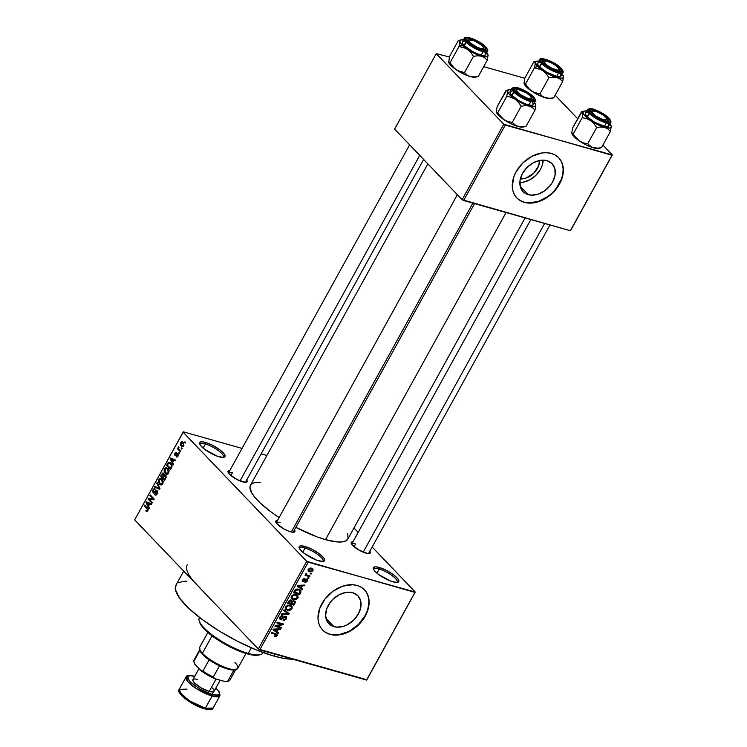 <?xml version="1.0" encoding="UTF-8"?>
<svg xmlns="http://www.w3.org/2000/svg" width="747" height="747" viewBox="0 0 747 747"><rect width="100%" height="100%" fill="white"/><g stroke="black" fill="none" stroke-linecap="round" stroke-linejoin="round"><path stroke-width="1.12" d="M379.196 569.074A13.306 3.586 28.9 0 0 373.715 569.69A13.306 3.586 -151.1 0 1 373.845 569.223A13.306 3.586 -151.1 0 1 379.196 569.074L376.927 573.173L379.196 569.074A13.306 3.586 -151.1 0 1 391.914 575.47A13.306 3.586 -151.1 0 1 397.133 582.081A13.306 3.586 -151.1 0 1 396.806 582.436A13.306 3.586 28.9 0 0 392.548 575.937A13.306 3.586 28.9 0 0 379.196 569.074L379.187 567.459L379.196 569.074M392.922 581.81A14.51 3.912 -151.1 0 1 373.323 568.859A14.51 3.912 -151.1 0 1 379.187 567.459L386.367 570.372L393.454 574.723L398.039 579.046L398.581 581.876L396.554 582.436L390.672 581.073L378.654 574.546L374.07 570.222L373.211 568.093L373.519 567.384L375.554 566.824L379.187 567.459A14.51 3.912 -151.1 0 1 394.509 575.545A14.51 3.912 -151.1 0 1 397.721 582.324A14.51 3.912 -151.1 0 1 392.922 581.81M205.416 444.035A13.306 3.586 28.9 0 0 199.944 444.652A13.306 3.586 -151.1 0 1 200.065 444.185A13.306 3.586 -151.1 0 1 205.416 444.035L203.156 448.135L205.416 444.035A13.306 3.586 -151.1 0 1 218.143 450.432A13.306 3.586 -151.1 0 1 223.362 457.043A13.306 3.586 -151.1 0 1 223.036 457.397A13.306 3.586 28.9 0 0 218.768 450.899A13.306 3.586 28.9 0 0 205.416 444.035L205.406 442.42L205.416 444.035M219.142 456.772A14.51 3.912 -151.1 0 1 199.552 443.821A14.51 3.912 -151.1 0 1 205.406 442.42L212.596 445.333L219.674 449.685L224.259 454.008L224.81 456.837L222.774 457.397L216.901 456.034L204.874 449.507L200.289 445.184L199.44 443.055L199.748 442.345L201.774 441.785L205.406 442.42A14.51 3.912 -151.1 0 1 220.738 450.506A14.51 3.912 -151.1 0 1 223.941 457.285A14.51 3.912 -151.1 0 1 219.142 456.772M305.028 548.093A13.306 3.586 28.9 0 0 299.547 548.709A13.306 3.586 -151.1 0 1 299.678 548.242A13.306 3.586 -151.1 0 1 305.028 548.093L302.759 552.192L305.028 548.093A13.306 3.586 -151.1 0 1 317.746 554.489A13.306 3.586 -151.1 0 1 322.965 561.1A13.306 3.586 -151.1 0 1 322.648 561.455A13.306 3.586 28.9 0 0 318.381 554.956A13.306 3.586 28.9 0 0 305.028 548.093L305.019 546.477L305.028 548.093M318.754 560.829A14.51 3.912 -151.1 0 1 299.164 547.878A14.51 3.912 -151.1 0 1 305.019 546.477L312.209 549.39L319.286 553.742L323.871 558.065L324.422 560.894L322.387 561.455L316.504 560.091L304.487 553.555L299.902 549.241L299.043 547.112L300.145 545.973L305.019 546.477A14.51 3.912 -151.1 0 1 320.351 554.563A14.51 3.912 -151.1 0 1 323.554 561.342A14.51 3.912 -151.1 0 1 318.754 560.829M528.204 194.65A20.15 14.688 -43.7 0 1 523.031 191.596A20.15 14.688 -43.7 0 1 524.711 170.073A20.15 14.688 -43.7 0 1 546.963 160.68L552.014 163.612L554.872 168.673L555.096 175.106L552.649 181.932L550.53 185.163L544.899 190.653L538.157 194.164L531.322 195.163L525.449 193.492L523.152 191.727L520.295 186.666L520.071 180.232L522.517 173.407L527.251 167.225L533.554 162.641L540.483 160.344L546.963 160.68A20.15 14.688 -43.7 0 1 552.136 163.733A20.15 14.688 -43.7 0 1 550.455 185.256A20.15 14.688 -43.7 0 1 528.204 194.65L520.201 186.292L528.204 194.65M516.728 197.852A29.021 21.159 136.3 0 0 524.077 202.138L524.301 202.372A29.021 21.159 -43.7 0 1 516.849 197.974A29.021 21.159 -43.7 0 1 519.268 166.973A29.021 21.159 -43.7 0 1 551.323 153.443L546.823 152.715L541.986 152.948L532.013 156.263L522.928 162.874L516.102 171.763L513.889 176.656L512.255 186.395L512.909 190.868L514.524 194.836L517.027 198.16L520.332 200.71L524.301 202.372L528.801 203.1L533.638 202.867L543.611 199.552L552.696 192.941L559.522 184.051L563.033 174.219L563.369 169.42L562.715 164.947L561.1 160.978L558.597 157.654L555.292 155.105L551.323 153.443A29.021 21.159 -43.7 0 1 558.775 157.841A29.021 21.159 -43.7 0 1 556.356 188.842A29.021 21.159 -43.7 0 1 524.301 202.372L524.077 202.138A29.021 21.159 136.3 0 0 556.057 188.692A29.021 21.159 136.3 0 0 558.663 157.72M333.946 626.668A20.15 14.688 -43.7 0 1 328.773 623.614A20.15 14.688 -43.7 0 1 330.454 602.091A20.15 14.688 -43.7 0 1 352.705 592.698L357.757 595.62L360.614 600.691L360.838 607.124L358.392 613.95L353.658 620.122L347.346 624.707L343.9 626.173L337.065 627.172L331.192 625.51L327.158 621.439L325.589 615.575L326.719 608.814L330.379 602.185L332.994 599.243L339.297 594.659L346.225 592.362L352.705 592.698A20.15 14.688 -43.7 0 1 357.878 595.751A20.15 14.688 -43.7 0 1 356.198 617.274A20.15 14.688 -43.7 0 1 333.946 626.668L325.944 618.311L333.946 626.668M322.471 629.87A29.021 21.159 136.3 0 0 329.819 634.156L330.043 634.39A29.021 21.159 -43.7 0 1 322.592 629.992A29.021 21.159 -43.7 0 1 325.01 598.982A29.021 21.159 -43.7 0 1 357.066 585.452L352.565 584.724L342.724 586.162L333.013 591.222L324.898 599.122L319.632 608.674L317.998 618.413L318.652 622.886L320.267 626.854L322.769 630.179L326.075 632.718L330.043 634.39L334.544 635.118L344.386 633.68L354.097 628.619L362.211 620.72L367.477 611.177L369.111 601.438L368.458 596.965L366.842 592.987L364.34 589.663L361.034 587.123L357.066 585.452A29.021 21.159 -43.7 0 1 364.517 589.85A29.021 21.159 -43.7 0 1 362.099 620.86A29.021 21.159 -43.7 0 1 330.043 634.39L329.819 634.156A29.021 21.159 136.3 0 0 361.8 620.71A29.021 21.159 136.3 0 0 364.405 589.728M232.438 472.739A9.674 2.605 28.9 0 0 228.47 473.028A9.674 2.605 -151.1 0 1 228.545 472.851A9.674 2.605 -151.1 0 1 232.438 472.739L230.888 475.54L232.438 472.739M246.697 480.004A10.888 2.932 -151.1 0 1 246.323 482.273A10.888 2.932 -151.1 0 1 242.728 481.89A10.888 2.932 -151.1 0 1 228.031 472.179A10.888 2.932 -151.1 0 1 229.759 470.647L227.947 471.6L229.432 474.205L237.341 479.705L245.455 482.357L247.21 481.413L246.566 479.817M355.609 543.956A9.674 2.605 28.9 0 0 351.65 544.246A9.674 2.605 -151.1 0 1 351.725 544.068A9.674 2.605 -151.1 0 1 355.609 543.956L354.069 546.757L355.609 543.956M369.877 551.221A10.888 2.932 -151.1 0 1 369.504 553.49A10.888 2.932 -151.1 0 1 365.909 553.107A10.888 2.932 -151.1 0 1 351.211 543.396A10.888 2.932 -151.1 0 1 352.929 541.864L351.351 542.285L351.762 544.414L358.644 549.895L367.393 553.452L370.148 553.154L369.746 551.034M280.181 522.62A9.674 2.605 28.9 0 0 276.213 522.909A9.674 2.605 -151.1 0 1 276.287 522.723A9.674 2.605 -151.1 0 1 280.181 522.62M294.439 529.875A10.888 2.932 -151.1 0 1 294.066 532.153A10.888 2.932 -151.1 0 1 290.471 531.761A10.888 2.932 -151.1 0 1 275.774 522.05A10.888 2.932 -151.1 0 1 277.501 520.528L275.923 520.948L276.334 523.068L283.206 528.559L288.781 531.21L293.197 532.237L294.953 531.285L294.309 529.688M274.905 654.157L273.86 656.062A72.562 19.571 28.9 0 0 292.777 659.209L283.785 658.368L273.86 656.062L274.905 654.157M347.682 533.517L348.037 538.662L345.917 540.847L342.005 541.92L336.439 541.855L325.496 539.623L316.877 536.794L295.831 527.354A55.633 15.005 28.9 0 0 325.496 539.623L506.055 212.54L325.496 539.623A55.633 15.005 28.9 0 0 347.869 538.998L525.104 217.928M353.938 527.998L358.158 532.406L353.938 527.998M372.174 547.047L415.257 592.054L366.861 679.733L415.257 592.054L372.174 547.047M306.728 561.342L258.322 649.022L134.665 519.856L183.071 432.177L306.728 561.342L414.93 592.399L366.525 680.078L259.797 649.881L308.203 562.202L415.257 592.054L366.861 679.733L258.322 649.022L259.797 649.881L308.203 562.202L306.728 561.342L183.071 432.177L183.398 431.831L242.028 448.415L183.398 431.831L134.665 519.856L258.322 649.022L306.728 561.342M183.743 445.81L183.678 442.999L182.492 441.86L181.334 441.963L180.4 443.662L180.774 445.445L182.259 446.697L183.743 445.81L183.202 442.401L182.305 441.794L180.727 442.663L181.241 446.043L182.165 446.678L183.743 445.81M180.755 451.085L178.71 448.77L178.71 446.762L178.3 448.527L177.842 448.041L177.478 448.695L180.391 451.739L180.755 451.085L178.71 448.77L178.71 446.762L178.3 448.527L177.842 448.041L177.478 448.695L180.391 451.739L180.755 451.085M177.917 453.681L176.217 454.204L177.076 454.447L175.638 454.774L176.525 455.016L175.284 454.727L175.386 453.522L176.619 452.477L174.957 453.102L175.554 453.27L174.957 453.102L174.985 455.437L175.741 455.651L174.985 455.437L177.272 454.297L178.346 454.606L177.637 454.409L177.599 455.754L178.15 455.903L176.488 456.137L176.18 456.837L177.076 457.089L176.18 456.837L177.991 456.23L178.225 454.148L177.235 453.373L175.284 454.727L175.386 453.522L176.619 452.477L176.012 452.215L174.807 453.41L174.714 455.007L175.386 455.679L177.721 454.521L177.487 455.941L176.18 456.837L176.964 457.108L177.991 456.23L177.497 453.392M171.567 467.725L172.109 465.839L171.539 463.971L169.942 462.412L168.523 462.384L166.516 465.437L170.521 469.62L171.567 467.725L170.895 463.149L169.616 462.281L168.159 462.673L166.516 465.437L170.521 469.62L171.567 467.725M163.733 473.346L161.744 474.084L162.398 474.27L161.744 474.084L160.624 476.1L161.968 476.474L160.624 476.1L164.639 480.284L166.198 477.165L165.657 475.064L164.191 474.924L163.845 473.486L162.725 473.056L160.624 476.1L164.639 480.284L165.741 478.276L165.657 475.064L164.191 474.924L163.257 473.047M159.998 488.687L157.113 482.459L156.739 483.141L159.335 488.547L154.946 486.381L154.582 487.053L159.643 489.322L159.998 488.687L157.113 482.459L156.739 483.141L159.335 488.547L154.946 486.381L154.582 487.053L159.643 489.322L159.998 488.687M152.36 502.526L149.148 499.173L153.863 499.79L154.246 499.099L150.24 494.916L149.886 495.56L153.098 498.912L148.373 498.296L147.99 498.987L151.996 503.179L152.36 502.526L149.148 499.173L153.863 499.79L154.246 499.099L150.24 494.916L149.886 495.56L153.098 498.912L148.373 498.296L147.99 498.987L151.996 503.179L152.36 502.526M147.019 511.536L147.962 510.612L148.083 509.09L144.61 505.103L144.255 505.756L147.561 509.51L147.178 510.584L146.141 510.21L145.833 510.92L146.935 511.546L147.859 510.817L147.336 507.951L144.61 505.103L144.255 505.756L147.495 509.286L147.411 510.294L146.141 510.21L145.833 510.92L146.692 511.508M149.353 507.96L148.466 506.149L149.708 503.908L151.211 504.598L151.585 503.917L146.44 501.797L146.057 502.488L148.98 508.642L149.353 507.96L148.466 506.149L149.708 503.908L151.211 504.598L151.585 503.917L146.44 501.797L146.057 502.488L148.98 508.642L149.353 507.96M157.131 490.704L155.628 490.695L157.468 491.218L155.628 490.695L154.806 491.601L155.479 491.797L153.975 492.348L154.769 492.572L153.452 492.124L153.48 490.237L155.273 489.061L152.995 489.771L153.658 489.957L152.995 489.771L153.079 492.759L154.106 493.048L153.079 492.759L157.589 491.591L156.777 491.367L156.739 493.393L157.365 493.571L154.946 493.972L154.638 494.682L156.048 495.084L154.638 494.682L157.178 493.944L157.505 491.311L156.03 490.434L153.686 492.31L153.415 490.359L155.273 489.061L154.143 488.687L153.238 489.378L152.565 491.451L153.294 492.945L154.358 492.927L156.282 491.171L157.047 491.862L156.553 493.702L154.946 493.972L154.909 494.916L156.244 494.99L157.178 493.944L156.646 490.387M161.137 484.971L162.715 483.907L163.248 481.563L162.304 479.322L160.493 478.248L159.074 478.911L158.317 480.433L159.232 483.981L161.137 484.971L162.79 483.767L163.21 481.264L162.127 479.116L160.913 478.323L158.681 479.471L159.41 484.177L160.558 484.906M167.02 474.317L168.514 473.383L169.13 470.909L168.187 468.668L166.376 467.594L164.956 468.257L164.2 469.77L164.2 471.581L165.292 473.514L167.02 474.317L168.682 473.103L169.093 470.61L166.796 467.659L164.573 468.808L165.292 473.514L166.441 474.252M173.5 464.214L172.613 462.402L173.855 460.161L175.368 460.852L175.741 460.171L170.587 458.051L170.213 458.733L173.127 464.895L173.5 464.214L172.613 462.402L173.855 460.161L175.368 460.852L175.741 460.171L170.587 458.051L170.213 458.733L173.127 464.895L173.5 464.214M179.728 452.943L179.159 452.346L178.794 452.99L179.373 453.588L179.159 452.346L178.794 452.99L179.373 453.588L179.728 452.943M182.184 448.489L181.614 447.892L181.25 448.545L181.829 449.143L181.614 447.892L181.25 448.545L181.829 449.143L182.184 448.489M185.564 442.373L184.985 441.776L184.63 442.429L185.2 443.027L185.564 442.373L184.985 441.776L185.2 443.027L185.564 442.373M261.151 453.831L266.903 455.455L261.151 453.831M311.424 573.397L310.528 573.145L310.164 573.789L311.069 574.051L311.424 573.397L310.528 573.145L310.164 573.789L311.069 574.051L311.424 573.397M308.969 577.851L308.072 577.59L307.708 578.243L308.614 578.495L308.969 577.851L308.072 577.59L307.708 578.243L308.614 578.495L308.969 577.851M302.75 589.122L301.162 588.029L302.404 585.788L304.608 585.76L304.981 585.078L297.511 585.359L297.129 586.04L302.376 589.803L302.75 589.122L301.162 588.029L302.404 585.788L304.608 585.76L304.981 585.078L297.511 585.359L297.129 586.04L302.376 589.803L302.75 589.122M291.461 597.283L293.403 599.589L295.933 599.57L298.193 597.413L297.194 595.042L293.683 594.491L291.302 596.461L291.255 597.992L292.348 599.178L295.261 599.72L295.933 599.57L295.429 599.038L295.933 599.57L297.95 597.983L297.708 595.452M285.578 607.946L287.52 610.252L290.051 610.224L292.31 608.067L291.311 605.696L287.8 605.154L285.419 607.124L285.373 608.646L286.465 609.832L289.378 610.374L290.051 610.224L289.537 609.701L290.051 610.224L292.068 608.646L291.825 606.106M280.984 618.796L280.116 616.742L280.639 617.293L282.581 616.359L281.88 615.621L282.581 616.359L282.861 615.687L279.892 617.106L280.601 619.44L279.583 618.367L280.601 619.44L285.382 616.929L284.738 616.256L285.746 618.553L283.122 620.365L286.446 618.824L286.362 616.62L284.177 616.48L281.348 618.852L280.508 618.479L280.573 617.414L282.861 615.687L281.236 615.808L279.892 617.106L279.78 618.899L281.292 619.506L284.523 617.041L285.69 617.078L285.541 618.861L283.402 619.693L283.122 620.365L284.262 620.44L286.446 618.824L285.727 616.284L283.683 616.835L281.74 618.777L279.667 617.61M278.603 632.868L277.016 631.775L278.257 629.534L280.461 629.506L280.835 628.825L273.355 629.105L272.982 629.786L278.22 633.549L278.603 632.868L277.016 631.775L278.257 629.534L280.461 629.506L280.835 628.825L273.355 629.105L272.982 629.786L278.22 633.549L278.603 632.868M276.129 636.584L277.23 635.492L277.09 634.25L271.534 632.41L271.18 633.064L276.399 634.689L276.25 635.678L274.663 635.865L274.392 636.537L276.129 636.584L275.55 635.977L276.129 636.584L277.137 635.697L277.1 634.259L271.534 632.41L271.18 633.064L276.315 634.623L276.409 635.454L274.392 636.537L276.129 636.584M281.6 627.433L276.53 626.005L283.104 624.707L283.496 624.006L277.165 622.214L276.801 622.867L281.88 624.296L275.288 625.603L274.915 626.294L281.245 628.087L281.6 627.433L276.53 626.005L283.104 624.707L283.496 624.006L277.165 622.214L276.801 622.867L281.88 624.296L275.288 625.603L274.915 626.294L281.245 628.087L281.6 627.433M289.238 613.595L284.037 609.767L283.664 610.448L288.305 613.745L281.871 613.689L281.498 614.361L288.893 614.23L289.238 613.595L284.037 609.767L283.664 610.448L288.305 613.745L281.871 613.689L281.498 614.361L288.893 614.23L289.238 613.595M294.99 603.184L295.401 601.923L294.878 600.99L292.18 601.13L290.546 599.99L289.136 600.7L287.548 603.399L293.879 605.191L294.99 603.184L294.439 602.605L294.99 603.184L295.056 601.148L292.18 601.13L291.237 600.046L288.659 601.382L287.548 603.399L293.879 605.191L294.99 603.184M300.817 592.632L300.845 590.345L297.511 589.047L295.336 589.728L293.431 592.744L299.762 594.537L300.817 592.632L300.247 592.044L300.817 592.632L300.733 590.223L298.968 589.271L295.121 589.934L293.431 592.744L299.762 594.537L300.817 592.632M307.269 581.11L307.484 579.831L306.373 579.065L303.039 580.811L304.627 578.654L303.151 579L302.246 580.391L302.526 581.39L303.59 581.661L306.401 579.803L306.578 580.979L304.916 582.277L306.653 581.857L307.269 581.11L306.643 579.121L303.254 580.951L303.151 579.952L304.627 578.654L302.488 579.784L302.993 581.624L305.897 579.849L306.634 580.877L304.916 582.277L307.269 581.11M309.996 575.993L306.643 574.863L306.326 573.351L305.672 574.06L306.13 574.901L305.037 575.339L309.641 576.647L309.996 575.993L306.737 574.929L306.326 573.351L305.738 573.892L306.13 574.901L305.037 575.339L309.641 576.647L309.996 575.993M313.021 570.689L312.984 568.99L311.182 568.103L309.389 568.299L308.063 569.802L308.875 571.52L311.863 571.744L313.021 570.689L312.498 570.138L313.021 570.689L312.9 568.878L311.583 568.196L308.25 569.345L308.38 571.156L309.641 571.819L313.021 570.689M200.121 588.029L193.389 580.998M503.795 124.235L462.15 199.682L394.593 129.11L436.248 53.663L503.795 124.235L611.998 155.283L570.353 230.73L463.626 200.532L505.271 125.085L612.335 154.937L570.68 230.384L612.335 154.937L602.904 145.086L612.335 154.937L570.353 230.73L462.15 199.682L463.626 200.532L505.271 125.085L503.795 124.235L436.248 53.663L449.358 56.94L436.248 53.663L394.593 129.11L462.15 199.682L503.795 124.235M483.701 66.66L524.786 78.286L483.701 66.66M555.152 95.214L577.683 118.745L555.152 95.214M427.863 163.864L250.46 485.233A55.633 15.005 28.9 0 0 279.135 517.568M279.201 517.606L270.806 511.77L260.339 503.095L255.175 497.698L251.711 492.861L249.937 487.044L251.123 484.336L254.157 482.702L260.395 482.245M196.498 584.434A72.562 19.571 -151.1 0 1 187.236 564.723M183.725 571.091L175.984 585.116A72.562 19.571 28.9 0 0 204.463 621.159A72.562 19.571 28.9 0 0 273.86 656.062L256.623 650.058L237.919 641.486L219.347 631.075L202.512 619.73L188.87 608.422L179.579 598.123L175.452 589.728L175.302 587.478L176.843 583.958M178.524 582.707L183.631 581.297L187.002 581.157M368.663 553.415A9.674 2.605 -151.1 0 1 368.542 553.574L549.979 224.959M474.541 203.623L293.226 532.079A9.674 2.605 -151.1 0 1 293.113 532.228M423.642 159.456L245.483 482.198A9.674 2.605 -151.1 0 1 245.371 482.357M325.841 632.485L329.819 634.156L334.311 634.875L339.157 634.642L349.12 631.327L358.215 624.725L365.031 615.827L367.253 610.934L368.551 605.994L368.878 601.195L368.224 596.722L366.618 592.754M520.099 200.467L524.077 202.138L528.568 202.867L538.41 201.429L548.13 196.368L552.472 192.707L556.235 188.468L561.511 178.916L562.808 173.976L563.135 169.177L562.482 164.704L560.876 160.736M519.847 182.501A20.15 14.688 136.3 0 0 543.181 160.157M519.193 182.483L522.555 182.315L529.474 180.018L535.776 175.433L540.511 169.252L542.051 165.862L543.19 160.157M539.586 160.297L538.69 165.685L533.685 173.313L525.907 178.131L520.342 178.925A16.06 11.709 -43.7 0 0 539.595 160.493M529.24 165.47A8.469 6.172 -43.7 0 1 525.757 168.803A8.469 6.172 136.3 0 0 529.24 165.47M276.315 634.623L275.195 633.447L276.409 635.454M274.541 633.26L275.522 634.287L274.541 633.26M276.521 635.053L277.137 635.697L276.521 635.053M275.998 631.047L278.22 633.549L273.281 629.254L275.998 631.047M279.845 628.862L280.461 629.506L279.845 628.862M277.688 628.946L278.257 629.534L277.688 628.946M276.474 631.206L277.016 631.775L276.474 631.206M276.399 631.346L273.393 629.105L277.398 629.544L276.848 628.974L277.398 629.544L276.399 631.346L273.86 629.581L277.398 629.544L276.399 631.346M280.256 627.06L281.245 628.087L280.256 627.06M280.891 623.269L281.88 624.296L280.891 623.269M282.049 623.596L283.104 624.707L282.049 623.596M276.017 625.463L276.53 626.005L276.017 625.463M285.382 616.929L284.896 616.228M279.91 619.048L280.601 619.44M286.446 616.695L285.727 616.284M286.671 611.709L288.893 614.23L286.671 611.709M286.017 611.345L288.305 613.745L283.953 609.907L286.017 611.345M292.124 606.508L290.209 605.229L285.578 606.797L285.802 609.328L287.52 610.252L285.251 607.871M291.498 608.049L292.068 608.646L291.498 608.049M285.233 607.862L285.821 607.983M290.023 605.677L290.107 605.107M287.894 609.608L286.456 608.861L285.793 606.461L286.316 607.003L288.249 605.742L287.707 605.173L289.827 605.864L289.024 605.033L291.153 606.564L291.33 608.441L287.894 609.608L286.39 608.796L286.316 607.003L288.109 605.761L290.63 606.181L291.526 607.955L290.153 609.496L287.894 609.608M292.899 604.164L293.879 605.191L292.899 604.164M292.18 601.13L291.237 600.046M290.536 603.492L288.099 602.39L288.65 602.96L289.266 601.83L288.725 601.27L289.266 601.83L290.985 600.728L290.312 600.028L291.526 601.578L290.536 603.492L288.65 602.96L289.855 600.98L290.985 600.728L291.526 601.578L290.536 603.492M293.496 604.332L290.732 603.137L291.274 603.707L291.984 602.427L291.433 601.849L291.984 602.427L293.87 601.335L293.188 600.616L294.551 602.259L293.496 604.332L291.274 603.707L292.535 601.652L293.748 601.298L294.551 602.259L293.496 604.332M290.985 600.728L291.526 601.578M298.006 595.854L296.092 594.565L291.461 596.143L291.685 598.674L293.403 599.589L291.134 597.217M297.381 597.385L297.95 597.983L297.381 597.385M291.115 597.198L291.703 597.329M295.905 595.014L295.999 594.444M293.776 598.945L292.338 598.198L291.675 595.798L292.198 596.349L294.131 595.079L293.59 594.519L295.719 595.21L294.916 594.369L297.045 595.91L297.213 597.777L293.776 598.945L292.273 598.132L292.198 596.349L294.001 595.098L296.512 595.518L297.409 597.292L296.036 598.833L293.776 598.945M298.781 593.501L299.762 594.537L298.781 593.501M298.809 589.607L298.94 588.981M299.379 593.678L293.991 591.736L294.533 592.306L295.168 591.157L294.626 590.597L295.168 591.157L295.803 590.261L295.308 589.756L295.803 590.261L298.604 589.915L297.773 589.056L300.005 590.616L298.641 589.187L300.397 591.437L299.379 593.678L294.533 592.306L296.139 590.027L298.604 589.915L300.005 590.616L299.379 593.678M300.145 587.301L302.376 589.803L297.427 585.508L300.145 587.301M303.992 585.116L304.608 585.76L303.992 585.116M301.844 585.2L302.404 585.788L301.844 585.2M300.621 587.459L301.162 588.029L300.621 587.459M300.546 587.6L297.549 585.359L301.545 585.797L301.004 585.228L301.545 585.797L300.546 587.6L298.006 585.835L301.545 585.797L300.546 587.6M306.401 579.803L305.738 579.112L306.634 580.877M305.355 579.28L305.897 579.849L305.355 579.28M304.739 579.84L305.29 580.419L304.739 579.84M302.227 580.821L302.993 581.624L302.227 580.821M302.47 581.325L302.993 581.624M303.74 578.692L304.356 579.327L303.74 578.692M302.694 579.467L303.151 579.952L302.694 579.467M303.254 580.951L303.151 579.952M307.269 579.467L306.643 579.121M307.951 577.804L308.614 578.495L307.951 577.804M308.651 575.62L309.641 576.647L308.651 575.62M306.522 574.714L305.738 573.892L306.13 574.901M305.99 573.593L306.541 574.163L305.99 573.593M306.737 574.929L306.541 574.163M310.407 573.36L311.069 574.051L310.407 573.36M308.007 570.12L309.641 571.819L308.007 570.12M309.996 571.175L309.034 570.68L308.436 569.055L308.903 569.541L311.275 568.859L310.491 568.037L312.237 569.363L312.367 570.484L309.996 571.175L309.015 570.661L308.856 569.625L310.061 568.756L311.807 569.055L312.489 570.166L311.536 571.184L309.996 571.175M293.87 601.335L294.551 602.259M300.005 590.616L298.651 589.187M147.43 511.368L145.833 510.92L147.43 511.368M147.411 510.294L146.141 510.21M148.167 509.473L147.495 509.286L148.167 509.473M148.018 508.912L147.01 508.632L148.018 508.912M145.6 506.139L144.255 505.756L145.6 506.139M146.795 502.694L146.057 502.488L146.795 502.694M151.342 504.365L149.708 503.908L151.342 504.365M150.315 503.553L146.692 502.526L150.315 503.553M148.121 505.448L146.692 502.526L151.333 504.048L147.719 503.03L151.389 504.281L149.12 503.637L148.121 505.448L148.756 505.626L146.692 502.526L149.12 503.637L148.121 505.448M149.335 499.369L147.99 498.987L149.335 499.369M151.874 499.538L148.373 498.296L153.985 499.584L151.874 499.538M154.181 499.22L153.098 498.912L154.181 499.22M151.23 495.943L149.886 495.56L151.23 495.943M154.638 494.682L155.329 495.112M156.702 494.617L154.946 493.972M157.561 491.489L156.777 491.367M153.079 492.759L153.565 493.067M155.273 489.061L154.666 488.687M153.975 492.348L153.452 492.124M159.905 488.846L154.582 487.053L159.905 488.846M159.97 488.734L159.335 488.547L159.97 488.734M159.597 487.819L158.859 487.614L159.597 487.819M157.533 483.365L156.739 483.141L157.533 483.365M161.735 484.831L159.41 484.177L161.735 484.831M159.354 479.658L158.681 479.471L159.354 479.658M159.774 483.533L159.158 479.947L160.698 479.088L162.529 479.602L160.698 479.088L162.799 480.05L161.754 479.761L162.323 483.281L162.949 483.458L160.689 484.149L158.896 482.086L159.316 479.705L161.259 479.341L162.669 481.694L161.697 483.981L159.774 483.533M165.937 475.419L164.191 474.924L165.937 475.419M165.657 475.064L164.191 474.924M162.65 477.184L161.455 475.932L162.08 474.812L163.444 474.065L164.172 474.27L163.444 474.065L163.658 475.251L164.583 475.512L163.658 475.251L163.322 475.97L163.966 476.156L163.322 475.97L162.65 477.184L163.294 477.37L161.455 475.932L163.117 473.85L163.733 474.887L162.65 477.184M164.527 479.144L163.117 477.678L163.826 476.399L166.17 475.96L165.302 475.718L166.189 477.212L165.601 477.044L165.283 477.772L165.909 477.949L165.283 477.772L164.527 479.144L165.162 479.322L163.117 477.678L164.956 475.494L165.647 476.838L164.527 479.144M166.123 475.82L165.302 475.718M164.144 474.149L163.444 474.065M167.617 474.177L165.292 473.514L167.617 474.177M165.236 468.995L164.573 468.808L165.236 468.995M165.657 472.879L165.04 469.293L166.581 468.425L168.411 468.948L166.581 468.425L168.691 469.396L167.636 469.097L168.206 472.627L168.831 472.795L166.572 473.486L164.779 471.422L165.199 469.041L167.141 468.677L168.551 471.03L167.58 473.327L165.657 472.879M167.851 465.82L166.516 465.437L167.851 465.82M168.159 463.803L167.515 463.616L168.159 463.803M171.24 463.542L168.159 462.673L171.614 464.102L170.531 463.794L172.043 465.269L171.371 465.073L171.054 467.323L171.689 467.501L171.054 467.323L170.409 468.49L167.337 465.278L168.561 463.289L170.325 463.598L171.502 465.586L170.409 468.49L171.044 468.668L167.337 465.278L168.477 463.373L169.522 463.084M170.942 458.947L170.213 458.733L170.942 458.947M175.489 460.619L173.855 460.161L175.489 460.619M174.462 459.807L170.839 458.779L174.462 459.807M172.268 461.702L170.839 458.779L175.489 460.301L171.866 459.274L175.536 460.535L173.267 459.891L172.268 461.702L172.912 461.879L170.839 458.779L173.267 459.891L172.268 461.702M176.18 456.837L176.647 457.071M177.777 456.566L176.488 456.137M178.346 454.596L177.618 454.391M175.386 453.522L176.32 453.177M175.564 454.802L176.479 455.063M179.579 453.214L178.794 452.99L179.579 453.214M178.906 449.096L177.478 448.695L178.906 449.096M178.972 447.434L178.216 447.22L178.972 447.434M182.035 448.76L181.25 448.545L182.035 448.76M183.062 446.557L181.241 446.043L183.062 446.557M181.334 442.831L183.874 443.354L182.875 443.074L183.893 445.52L181.596 445.389L181.138 443.111L182.875 443.074L183.519 444.316L183.136 445.642L181.969 445.726L181.017 444.474L181.334 442.831M183.687 443.018L182.156 442.579L182.875 443.074M183.473 446.211L181.596 445.389M185.415 442.644L184.63 442.429L185.415 442.644M199.253 621.046L199.748 622.54A35.072 9.459 28.9 0 0 247.108 653.84L248.237 653.42A36.276 9.786 -151.1 0 1 199.253 621.046A36.276 9.786 -151.1 0 1 199.598 617.517M199.552 617.489L199.3 617.937A36.276 9.786 28.9 0 0 213.539 635.968A36.276 9.786 28.9 0 0 248.237 653.42L251.319 647.826L248.237 653.42A36.276 9.786 28.9 0 0 262.832 653.009L263.084 652.551M259.975 654.605L255.876 655.362L247.108 653.84L235.8 649.675L226.696 645.193L217.919 639.964L208.011 632.597L202.773 627.415L199.542 621.775M260.236 654.708A36.276 9.786 -151.1 0 1 248.237 653.42L247.108 653.84A35.072 9.459 28.9 0 0 258.695 655.082L260.236 654.708M571.866 133.508A15.958 4.305 28.9 0 0 571.875 133.564A15.958 4.305 28.9 0 0 573.939 136.533L573.238 133.928L572.258 133.993L571.763 133.041L572.576 127.989L582.081 111.63L583.015 112.648L582.202 117.699L586.516 118.586L590.569 120.547L593.958 123.647L596.648 127.55L600.821 126.99L604.687 127.41L607.918 128.998L610.43 131.444L611.251 126.392L610.915 127.494L609.645 128.045L603.062 126.906L595.863 123.731L587.553 118.306L584.313 115.141L583.015 112.648L583.874 111.2L586.74 111.023M599.141 148.233L593.435 147.803L597.292 148.223L601.475 147.673L610.43 131.444L601.475 147.673L597.292 148.223L591.717 147.14L587.693 143.769L583.37 142.892L579.317 140.931L575.928 137.831L573.238 133.928L571.931 133.666L571.81 132.424M606.835 119.436A9.674 2.605 -151.1 0 1 607.292 121.135A9.674 2.605 -151.1 0 1 607.171 121.294A9.674 2.605 28.9 0 0 606.835 119.436A9.674 2.605 -151.1 0 1 607.292 121.135A9.674 2.605 -151.1 0 1 607.171 121.294A9.674 2.605 28.9 0 0 607.302 120.314L606.807 118.81A8.469 2.278 -151.1 0 1 601.68 119.044L601.568 119.763L601.68 119.044L595.966 116.028L592.25 112.657L591.913 111.49L592.716 110.929L597.086 111.835A8.469 2.278 -151.1 0 1 606.807 118.81M607.526 117.746A10.888 2.932 -151.1 0 1 608.133 121.21A10.888 2.932 -151.1 0 1 600.018 119.072A10.888 2.932 -151.1 0 1 591.241 113.142L589.887 111.256L590.578 109.688L597.74 111.35L606.359 116.653L609.01 120.351L608.189 121.201L606.022 121.173L601.027 119.539L595.48 116.523L591.241 113.142A10.888 2.932 -151.1 0 1 589.841 111.116A10.888 2.932 -151.1 0 1 596.078 110.677A10.888 2.932 -151.1 0 1 607.526 117.746L606.536 118.259L607.526 117.746M587.758 109.249A13.306 3.586 28.9 0 0 589.094 113.236A0.728 0.532 -43.7 0 1 589.981 112.778A12.578 3.39 -151.1 0 1 593.426 109.221A12.578 3.39 -151.1 0 1 608.786 118.101A0.728 0.532 -43.7 0 1 608.982 118.222A0.728 0.532 136.3 0 0 608.786 118.101L603.893 114.198L597.479 110.715L590.279 108.679L588.253 109.772L589 111.62L591.316 114.048L601.288 120.174L607.059 122.06L609.561 122.097L610.514 121.107L610.355 120.286L608.786 118.101A12.578 3.39 -151.1 0 1 605.341 121.658A12.578 3.39 -151.1 0 1 589.981 112.778A0.728 0.532 136.3 0 0 589.094 113.236A13.306 3.586 -151.1 0 1 587.403 109.622L590.037 108.567C592.604 107.988 604.734 113.432 608.973 118.213A0.728 0.532 136.3 0 1 609.085 118.418M587.403 109.622L585.489 113.096A13.306 3.586 28.9 0 0 587.179 116.709L589.094 113.236L587.179 116.709L594.547 122.181L605.247 126.523L608.618 126.159L608.123 123.563M601.195 147.757L598.711 148.373A15.958 4.305 28.9 0 1 593.435 147.803L586.451 145.058L579.317 140.931A15.958 4.305 28.9 0 0 593.435 147.803L590.205 146.216L587.693 143.769L596.648 127.55L587.693 143.769L583.37 142.892L579.317 140.931L573.939 136.533L571.763 133.041L572.576 127.989L581.539 111.761L582.52 111.705L583.015 112.648L582.202 117.699L573.238 133.928L582.202 117.699L586.516 118.586L590.569 120.547A15.958 4.305 -151.1 0 1 583.015 112.648A15.958 4.305 -151.1 0 1 584.303 111.06A15.958 4.305 -151.1 0 1 586.638 111.014M609.926 123.871L611.251 126.392A15.958 4.305 -151.1 0 1 604.687 127.41A15.958 4.305 -151.1 0 1 590.569 120.547L593.958 123.647L596.648 127.55L600.821 126.99L604.687 127.41L607.918 128.998L610.43 131.444L611.251 126.392A15.958 4.305 -151.1 0 0 611.13 125.87A15.958 4.305 -151.1 0 0 609.926 123.871M587.506 112.367L586.367 112.489M585.648 112.881L585.527 114.403L587.179 116.709A13.306 3.586 28.9 0 0 599.57 124.702A13.306 3.586 28.9 0 0 608.777 125.954L610.691 122.48A13.306 3.586 -151.1 0 1 601.484 121.238A13.306 3.586 -151.1 0 1 589.094 113.236A13.306 3.586 28.9 0 0 600.672 120.883A13.306 3.586 28.9 0 0 610.336 122.863M592.576 110.958A8.469 2.278 -151.1 0 1 597.086 111.835L602.801 114.861L606.517 118.222L606.853 119.389L606.05 119.959L601.68 119.044A8.469 2.278 -151.1 0 1 593.772 114.347A8.469 2.278 -151.1 0 1 592.576 110.958L591.045 111.331A9.674 2.605 28.9 0 0 590.279 111.966A9.674 2.605 -151.1 0 1 590.354 111.789A9.674 2.605 -151.1 0 1 592.026 111.266A9.674 2.605 28.9 0 0 590.279 111.966A9.674 2.605 -151.1 0 1 590.354 111.789A9.674 2.605 -151.1 0 1 592.026 111.266M581.539 111.761L582.081 111.63M574.499 135.945L573.238 133.928L573.939 136.533A15.958 4.305 28.9 0 0 579.317 140.931L574.499 135.945M544.656 223.456L363.201 552.154L544.656 223.456M559.092 69.564A9.674 2.605 -151.1 0 1 559.55 71.264A9.674 2.605 -151.1 0 1 559.428 71.423A9.674 2.605 28.9 0 0 559.092 69.564A9.674 2.605 -151.1 0 1 559.55 71.264A9.674 2.605 -151.1 0 1 559.428 71.423A9.674 2.605 28.9 0 0 559.559 70.433L559.064 68.939A8.469 2.278 -151.1 0 1 557.103 70.069L557.234 71.068L557.103 70.069L558.653 69.985L559.129 69.238L556.767 66.25L551.398 62.869L546.178 61.067A8.469 2.278 -151.1 0 1 553.919 64.251A8.469 2.278 -151.1 0 1 559.064 68.939M544.834 61.077A8.469 2.278 -151.1 0 1 546.178 61.067L544.628 61.151L544.152 61.898L546.515 64.886L551.884 68.266L557.103 70.069A8.469 2.278 -151.1 0 1 547.458 65.615A8.469 2.278 -151.1 0 1 544.834 61.077L543.302 61.459A9.674 2.605 28.9 0 0 542.537 62.094A9.674 2.605 -151.1 0 1 542.602 61.908A9.674 2.605 -151.1 0 1 544.283 61.394A9.674 2.605 28.9 0 0 542.537 62.094A9.674 2.605 -151.1 0 1 542.602 61.908A9.674 2.605 -151.1 0 1 544.283 61.394M529.548 99.603L529.418 98.604A8.469 2.278 -151.1 0 1 519.763 94.15A8.469 2.278 -151.1 0 1 517.148 89.612A8.469 2.278 -151.1 0 1 518.483 89.603L516.943 89.677L516.457 90.434L519.987 94.309L527.037 97.997L530.314 98.651L531.341 98.221L530.781 96.456L526.598 93.011L518.483 89.603A8.469 2.278 -151.1 0 1 526.224 92.787A8.469 2.278 -151.1 0 1 531.378 97.474A8.469 2.278 -151.1 0 1 529.418 98.604L529.548 99.603M517.148 89.612L515.607 89.995A9.674 2.605 28.9 0 0 514.851 90.63A9.674 2.605 -151.1 0 1 514.916 90.443A9.674 2.605 -151.1 0 1 516.597 89.929A9.674 2.605 28.9 0 0 514.851 90.63A9.674 2.605 -151.1 0 1 514.916 90.443A9.674 2.605 -151.1 0 1 516.597 89.929M291.311 531.976L472.842 203.137L291.311 531.976M531.406 98.1A9.674 2.605 -151.1 0 1 531.855 99.799A9.674 2.605 -151.1 0 1 531.743 99.958A9.674 2.605 28.9 0 0 531.406 98.1A9.674 2.605 -151.1 0 1 531.855 99.799A9.674 2.605 -151.1 0 1 531.743 99.958A9.674 2.605 28.9 0 0 531.873 98.968L531.378 97.474M478.388 48.546L478.5 47.827A8.469 2.278 -151.1 0 1 470.601 43.13A8.469 2.278 -151.1 0 1 469.405 39.74A8.469 2.278 -151.1 0 1 473.915 40.618L481.918 45.418L483.654 47.659L483.412 48.546L481.059 48.62L477.062 47.22L470.498 43.037L468.761 40.796L469.004 39.908L473.915 40.618A8.469 2.278 -151.1 0 1 483.626 47.593A8.469 2.278 -151.1 0 1 478.5 47.827L478.388 48.546M469.405 39.74L467.865 40.114A9.674 2.605 28.9 0 0 467.099 40.749A9.674 2.605 -151.1 0 1 467.174 40.571A9.674 2.605 -151.1 0 1 468.855 40.049A9.674 2.605 28.9 0 0 467.099 40.749A9.674 2.605 -151.1 0 1 467.174 40.571A9.674 2.605 -151.1 0 1 468.855 40.049M240.02 480.937L419.739 155.376L240.02 480.937M483.664 48.228A9.674 2.605 -151.1 0 1 484.112 49.918A9.674 2.605 -151.1 0 1 484 50.077A9.674 2.605 28.9 0 0 483.664 48.228A9.674 2.605 -151.1 0 1 484.112 49.918A9.674 2.605 -151.1 0 1 484 50.077A9.674 2.605 28.9 0 0 484.131 49.097L483.626 47.593M207.862 632.466L199.626 647.388A21.766 5.873 28.9 0 0 202.4 653.298A21.766 5.873 -151.1 0 1 199.598 649.246L200.093 650.749A20.561 5.546 28.9 0 0 202.745 654.577L202.4 653.298L212.045 635.837L202.4 653.298A21.766 5.873 28.9 0 0 222.671 666.389A21.766 5.873 28.9 0 0 237.742 668.425L245.978 653.504M234.96 662.514A21.766 5.873 -151.1 0 1 236.183 669.443A21.766 5.873 -151.1 0 1 219.963 665.166A21.766 5.873 -151.1 0 1 202.4 653.298L202.745 654.577A20.561 5.546 28.9 0 0 209.132 659.872L202.745 654.577L199.972 650.301M233.942 669.938L227.751 681.161L233.942 669.938L227.854 669.088L219.469 665.848A20.561 5.546 28.9 0 0 233.942 669.938A20.561 5.546 28.9 0 0 234.651 669.826L236.183 669.443M230.076 678.762A20.561 5.546 -151.1 0 1 228.461 681.04A20.561 5.546 -151.1 0 1 227.751 681.161L224.987 681.553L214.921 678.706L213.278 677.062A20.561 5.546 -151.1 0 1 202.941 671.086L209.132 659.872A20.561 5.546 28.9 0 0 219.469 665.848A20.561 5.546 -151.1 0 1 209.132 659.872L202.941 671.086L200.99 670.647L194.612 663.99L193.781 661.515L199.953 650.338L193.781 661.515A20.561 5.546 -151.1 0 1 194.967 659.377M226.929 681.413L224.987 681.553L214.921 678.706L213.278 677.062L219.469 665.848L213.278 677.062A20.561 5.546 28.9 0 1 202.941 671.086L200.99 670.647L194.612 663.99L194.239 662.542M214.921 678.706L207.61 675.027L200.99 670.647A19.347 5.22 28.9 0 0 214.921 678.706M228.461 681.04L226.92 681.413A19.347 5.22 28.9 0 1 224.987 681.553L227.751 681.161A20.561 5.546 28.9 0 0 229.927 680.078L236.117 668.864M200.121 648.984L193.931 660.208A20.561 5.546 28.9 0 0 193.781 661.515L194.612 663.99A19.347 5.22 28.9 0 1 194.397 663.457A19.347 5.22 28.9 0 1 194.341 663.261M179.56 691.797L190.662 702.488L204.192 708.679A1.214 0.756 -74.2 0 0 205.332 708.259L189.533 700.798L181.194 694.047L179.233 689.332A19.347 5.22 28.9 0 0 186.825 698.949A19.347 5.22 28.9 0 0 205.332 708.259L212.083 696.017L219.861 695.802A19.347 5.22 -151.1 0 1 212.083 696.017A1.214 0.756 -74.2 0 0 212.073 694.402L218.161 695.027L219.543 693.608L218.469 690.947L215.836 688.08L212.073 694.402A1.214 0.756 105.8 0 1 212.083 696.017L205.332 708.259A19.347 5.22 28.9 0 0 213.11 708.035L205.332 708.259A1.214 0.756 105.8 0 1 204.192 708.679L198.347 706.522L189.094 701.498L183.977 697.689L179.784 692.73M197.759 679.453L194.734 678.93L193.043 679.396L192.941 680.778L194.444 682.87L201.139 687.847L209.216 691.414L216.051 679.023L209.216 691.414A12.092 3.259 28.9 0 0 214.072 691.274L220.188 680.2M212.083 696.017A19.347 5.22 -151.1 0 1 193.576 686.708A19.347 5.22 -151.1 0 1 185.984 677.099L187.945 681.815L196.293 688.566L212.083 696.017M212.073 694.402L199.963 689.061L189.925 681.591L187.665 678.453L187.824 676.371L190.364 675.68L194.902 676.465C188.001 674.139 186.339 675.848 189.925 681.591C198.767 688.827 206.144 693.095 212.073 694.402M198.991 668.565L192.903 679.583A12.092 3.259 28.9 0 0 197.647 685.597A12.092 3.259 28.9 0 0 209.216 691.414L212.241 691.937L213.931 691.47L214.034 690.088L212.531 687.987M208.73 709.463L206.676 709.248M215.874 688.015L219.366 691.983L219.991 695.55L213.11 708.035C213.026 709.799 210.131 710.061 204.426 708.819C191.932 705.542 175.153 692.404 179.233 689.332L187.011 689.117M540.847 69.527L542.826 70.666A15.958 4.305 -151.1 0 1 537.448 66.268L534.45 67.828L538.774 68.715L542.826 70.666L546.216 73.776L548.905 77.669L539.941 93.898L533.554 92.198L529.782 89.631L525.496 84.056L534.45 67.828L540.847 69.527M559.783 67.874L558.793 68.388L559.783 67.874L561.128 69.751L561.034 71.002L556.795 70.946L549.531 67.744L543.499 63.262A10.888 2.932 -151.1 0 1 542.098 61.235A10.888 2.932 -151.1 0 1 548.335 60.796A10.888 2.932 -151.1 0 1 559.783 67.874A10.888 2.932 -151.1 0 1 560.39 71.338A10.888 2.932 -151.1 0 1 552.276 69.2A10.888 2.932 -151.1 0 1 543.499 63.262L542.145 61.385L542.238 60.134L546.487 60.19L553.751 63.392L559.783 67.874M561.333 68.547A0.728 0.532 136.3 0 0 561.044 68.229A12.578 3.39 -151.1 0 1 557.589 71.787A12.578 3.39 -151.1 0 1 542.229 62.907A0.728 0.532 136.3 0 0 541.351 63.364A13.306 3.586 28.9 0 0 552.929 71.012A13.306 3.586 28.9 0 0 562.594 72.982M537.896 63L537.784 64.531L539.437 66.828A13.306 3.586 28.9 0 0 551.818 74.831A13.306 3.586 28.9 0 0 561.034 76.073L562.949 72.608A13.306 3.586 -151.1 0 1 553.732 71.367A13.306 3.586 -151.1 0 1 541.351 63.364L539.437 66.828L546.804 72.31L557.505 76.652L560.876 76.287L560.371 73.692M551.398 98.352L545.683 97.932L549.549 98.352L553.732 97.801L562.687 81.572L553.732 97.801L549.549 98.352L544.068 97.418L535.029 93.226L527.279 87.716L524.217 83.897L524.833 78.108L533.788 61.889L534.777 61.824L535.272 63.691L534.45 67.828L525.496 84.056L524.189 83.795L524.058 82.553M533.788 61.889L524.833 78.108L524.217 83.897M524.133 83.683L524.105 83.599A15.958 4.305 28.9 0 0 524.133 83.683A15.958 4.305 28.9 0 0 531.575 91.059A15.958 4.305 28.9 0 0 545.683 97.932L542.462 96.344L539.941 93.898L548.905 77.669L553.079 77.118L556.945 77.539L560.175 79.126L562.687 81.572L563.509 76.521L563.173 77.613L561.903 78.174L556.945 77.539L560.175 79.126L562.687 81.572L563.509 76.521A15.958 4.305 -151.1 0 1 556.945 77.539L546.29 72.842L538.54 67.323L535.272 62.776L536.131 61.329L538.998 61.151M562.183 73.99L563.509 76.521A15.958 4.305 -151.1 0 0 563.387 75.998A15.958 4.305 -151.1 0 0 562.183 73.99M539.764 62.496L538.624 62.608M537.747 63.215A13.306 3.586 28.9 0 0 539.437 66.828L541.351 63.364A13.306 3.586 -151.1 0 1 539.651 59.751L537.747 63.215M540.006 59.377A13.306 3.586 28.9 0 0 541.351 63.364A0.728 0.532 -43.7 0 1 542.229 62.907L547.121 66.81L555.647 71.152L560.736 72.328L562.771 71.236L562.024 69.387L558.056 65.643L547.635 59.984L543.965 58.948L540.781 59.284L540.669 60.731L542.229 62.907A12.578 3.39 -151.1 0 1 545.683 59.349A12.578 3.39 -151.1 0 1 561.044 68.229A0.728 0.532 -43.7 0 1 561.24 68.341C555.927 62.104 539.623 56.174 539.651 59.751M534.329 61.758L535.272 62.776A15.958 4.305 -151.1 0 1 536.561 61.189A15.958 4.305 -151.1 0 1 538.895 61.133M534.843 66.278L534.45 67.828L537.448 66.268A15.958 4.305 -151.1 0 1 535.272 62.776L534.843 66.278M556.945 77.539A15.958 4.305 -151.1 0 1 542.826 70.666L546.216 73.776L548.905 77.669L553.079 77.118L556.945 77.539M524.189 83.795L524.02 83.169L524.515 84.112L525.496 84.056L528.185 87.95L531.575 91.059L535.627 93.011L539.941 93.898L542.462 96.344L545.683 97.932A15.958 4.305 28.9 0 0 550.969 98.501L553.452 97.885M496.447 112.218L496.419 112.134A15.958 4.305 28.9 0 0 496.447 112.218A15.958 4.305 28.9 0 0 498.51 115.197L497.81 112.592L496.82 112.648L496.325 111.695L497.147 106.644L506.643 90.294L507.587 91.311L506.765 96.363L511.079 97.241L515.141 99.202L518.53 102.311L521.21 106.205L525.393 105.654L529.259 106.074L532.48 107.661L535.001 110.108L535.814 105.047L535.487 106.149L533.246 106.765L527.634 105.56L518.605 101.377L512.125 96.961L508.875 93.805L507.587 91.311L508.436 89.864L511.312 89.677M523.703 126.887L517.998 126.467L521.864 126.887L526.037 126.327L535.001 110.108L526.037 126.327L521.864 126.887L516.28 125.804L512.255 122.433L507.941 121.546L503.88 119.595L500.49 116.485L497.81 112.592L496.503 112.33L496.372 111.088M532.088 96.4A10.888 2.932 -151.1 0 1 532.704 99.874A10.888 2.932 -151.1 0 1 524.59 97.726A10.888 2.932 -151.1 0 1 515.813 91.797L514.319 89.201L515.141 88.351L518.801 88.716L522.302 90.014L529.502 94.169L532.088 96.4L533.582 99.006L531.827 99.958L525.599 98.193L520.043 95.177L515.813 91.797A10.888 2.932 -151.1 0 1 514.403 89.771A10.888 2.932 -151.1 0 1 520.65 89.332A10.888 2.932 -151.1 0 1 532.088 96.4L531.108 96.914L532.088 96.4M512.321 87.913A13.306 3.586 28.9 0 0 513.665 91.9A0.728 0.532 -43.7 0 1 514.543 91.442A12.578 3.39 -151.1 0 1 517.998 87.885A12.578 3.39 -151.1 0 1 533.358 96.765A0.728 0.532 -43.7 0 1 533.545 96.877A0.728 0.532 136.3 0 0 533.358 96.765L526.392 91.582L519.949 88.519L514.851 87.334L512.825 88.435L514.543 91.442L517.54 94.019L527.952 99.687L531.621 100.724L534.815 100.378L534.917 98.94L533.358 96.765A12.578 3.39 -151.1 0 1 529.903 100.322A12.578 3.39 -151.1 0 1 514.543 91.442A0.728 0.532 136.3 0 0 513.665 91.9A13.306 3.586 -151.1 0 1 511.966 88.286L514.608 87.222C517.167 86.652 529.306 92.086 533.545 96.877A0.728 0.532 136.3 0 1 533.647 97.073M511.966 88.286L510.052 91.75A13.306 3.586 28.9 0 0 511.751 95.364L513.665 91.9L511.751 95.364L519.118 100.845L525.935 104.085L531.322 105.336L533.19 104.823L532.686 102.227M525.767 126.42L523.274 127.027A15.958 4.305 28.9 0 1 517.998 126.467L511.013 123.722L503.88 119.595A15.958 4.305 28.9 0 0 517.998 126.467L514.767 124.88L512.255 122.433L521.21 106.205L512.255 122.433L507.941 121.546L503.88 119.595L498.51 115.197L496.325 111.695L497.147 106.644L506.102 90.415L507.092 90.359L507.587 91.311L506.765 96.363L497.81 112.592L506.765 96.363L511.079 97.241L515.141 99.202A15.958 4.305 -151.1 0 1 507.587 91.311A15.958 4.305 -151.1 0 1 508.866 89.724A15.958 4.305 -151.1 0 1 511.2 89.668M534.497 102.526L535.814 105.047A15.958 4.305 -151.1 0 1 529.259 106.074A15.958 4.305 -151.1 0 1 515.141 99.202L518.53 102.311L521.21 106.205L525.393 105.654L529.259 106.074L532.48 107.661L535.001 110.108L535.814 105.047A15.958 4.305 -151.1 0 0 535.692 104.533A15.958 4.305 -151.1 0 0 534.497 102.526M512.078 91.022L510.939 91.143M510.21 91.536L510.098 93.058L511.751 95.364A13.306 3.586 28.9 0 0 524.133 103.366A13.306 3.586 28.9 0 0 533.349 104.608L535.263 101.144A13.306 3.586 -151.1 0 1 526.047 99.902A13.306 3.586 -151.1 0 1 513.665 91.9A13.306 3.586 28.9 0 0 525.234 99.538A13.306 3.586 28.9 0 0 534.908 101.517M506.102 90.415L506.643 90.294M499.071 114.599L497.81 112.592L498.51 115.197A15.958 4.305 28.9 0 0 503.88 119.595L499.071 114.599M465.409 48.191L467.398 49.33A15.958 4.305 -151.1 0 1 462.019 44.932L459.022 46.482L463.336 47.369L467.398 49.33L470.787 52.43L473.467 56.333L464.513 72.552L458.126 70.853L454.353 68.294L450.067 62.711L459.022 46.482L465.409 48.191M484.345 46.529L483.365 47.042L484.345 46.529L485.699 48.415L485.606 49.657L481.357 49.61L474.093 46.407L468.07 41.925A10.888 2.932 -151.1 0 1 466.66 39.899A10.888 2.932 -151.1 0 1 472.898 39.46A10.888 2.932 -151.1 0 1 484.345 46.529A10.888 2.932 -151.1 0 1 484.952 49.993A10.888 2.932 -151.1 0 1 476.847 47.855A10.888 2.932 -151.1 0 1 468.07 41.925L466.716 40.039L466.81 38.788L471.058 38.844L478.323 42.047L484.345 46.529M485.905 47.201A0.728 0.532 136.3 0 0 485.615 46.884A12.578 3.39 -151.1 0 1 482.16 50.451A12.578 3.39 -151.1 0 1 466.8 41.561A0.728 0.532 136.3 0 0 465.923 42.028A13.306 3.586 28.9 0 0 477.492 49.666A13.306 3.586 28.9 0 0 487.165 51.646M462.468 41.664L462.356 43.186L464.008 45.492A13.306 3.586 28.9 0 0 476.39 53.485A13.306 3.586 28.9 0 0 485.606 54.736L487.511 51.263A13.306 3.586 -151.1 0 1 478.304 50.021A13.306 3.586 -151.1 0 1 465.923 42.028L464.008 45.492L473.663 52.206L480.256 54.886L483.58 55.455L485.447 54.951L484.943 52.346M475.96 77.016L470.255 76.586L474.121 77.006L478.295 76.455L487.249 60.227L478.295 76.455L474.121 77.006L468.63 76.082L459.601 71.889L451.851 66.38L448.779 62.552L449.405 56.772L458.359 40.543L459.349 40.487L459.844 42.355L459.022 46.482L450.067 62.711L448.76 62.449L448.63 61.207M458.359 40.543L449.405 56.772L448.779 62.552M448.686 62.29A15.958 4.305 28.9 0 0 448.704 62.346A15.958 4.305 28.9 0 0 456.137 69.714A15.958 4.305 28.9 0 0 470.255 76.586L467.024 74.999L464.513 72.552L473.467 56.333L477.65 55.773L481.507 56.193L484.738 57.78L487.249 60.227L488.071 55.175L487.735 56.277L486.465 56.828L481.507 56.193L484.738 57.78L487.249 60.227L488.071 55.175A15.958 4.305 -151.1 0 1 481.507 56.193L472.683 52.514L463.103 45.987L460.469 42.999L459.881 40.824L460.694 39.983L463.57 39.806M486.755 52.654L488.071 55.175A15.958 4.305 -151.1 0 0 487.95 54.652A15.958 4.305 -151.1 0 0 486.755 52.654M464.326 41.15L463.196 41.272M462.309 41.879A13.306 3.586 28.9 0 0 464.008 45.492L465.923 42.028A13.306 3.586 -151.1 0 1 464.223 38.405L462.309 41.879M464.578 38.032A13.306 3.586 28.9 0 0 465.923 42.028A0.728 0.532 -43.7 0 1 466.8 41.561L471.693 45.474L478.108 48.957L485.307 50.992L487.333 49.89L486.596 48.051L484.271 45.623L474.308 39.498L470.255 38.004L466.035 37.574L465.344 37.948L465.241 39.386L466.8 41.561A12.578 3.39 -151.1 0 1 470.255 38.004A12.578 3.39 -151.1 0 1 485.615 46.884A0.728 0.532 -43.7 0 1 485.802 47.005C480.498 40.768 464.195 34.838 464.223 38.405M458.901 40.413L459.844 41.43A15.958 4.305 -151.1 0 1 461.123 39.843A15.958 4.305 -151.1 0 1 463.457 39.796M459.405 44.941L459.022 46.482L462.019 44.932A15.958 4.305 -151.1 0 1 459.844 41.43L459.405 44.941M481.507 56.193A15.958 4.305 -151.1 0 1 467.398 49.33L470.787 52.43L473.467 56.333L477.65 55.773L481.507 56.193M448.76 62.449L448.583 61.824L449.078 62.776L450.067 62.711L452.747 66.614L456.137 69.714L460.199 71.675L464.513 72.552L467.024 74.999L470.255 76.586A15.958 4.305 28.9 0 0 475.531 77.156L478.024 76.539M276.39 634.689L275.213 633.447M286.456 608.861L285.27 607.628M291.153 606.555L289.771 605.117M291.395 600.952L290.49 600M294.374 601.606L293.403 600.588M292.338 598.198L291.153 596.965M297.035 595.901L295.653 594.463M306.672 579.952L305.84 579.084M303.067 580.839L302.339 580.083M306.606 574.826L305.728 573.911M309.034 570.68L308.091 569.69M312.237 569.363L311.004 568.075M146.795 510.649L147.794 510.939M153.77 492.338L154.732 492.609M160.689 484.149L162.164 484.56M166.572 473.486L168.047 473.906M177.45 454.288L178.337 454.54M175.414 454.811L176.441 455.1M604.416 126.355L606.321 122.881M610.691 122.48C611.391 122.06 610.822 120.64 608.973 118.213M587.469 116.999L589.869 112.666M584.303 111.06L581.81 111.676M587.011 117.839L586.582 118.605M530.856 219.553L351.632 544.227M556.664 76.474L558.579 73.01M538.839 68.733L539.259 67.968M539.726 67.127L542.126 62.785M276.203 522.881L457.369 194.687M511.153 97.269L511.574 96.503M512.04 95.663L514.431 91.321M528.979 105.01L530.893 101.545M466.688 41.449L464.298 45.782M463.831 46.622L463.411 47.388M409.627 144.815L228.545 472.851M483.15 51.674L481.236 55.138M194.155 662.729L194.397 663.457M194.696 676.324L194.668 676.315C189 675.083 186.115 675.344 185.984 677.099L179.233 689.332M562.949 72.608C563.649 72.188 563.079 70.76 561.23 68.341M536.561 61.189L534.068 61.796M535.263 101.144C535.963 100.724 535.394 99.295 533.545 96.877M508.866 89.724L506.373 90.331M487.511 51.263C488.221 50.843 487.642 49.423 485.802 46.996M461.123 39.843L458.63 40.459"/></g></svg>
